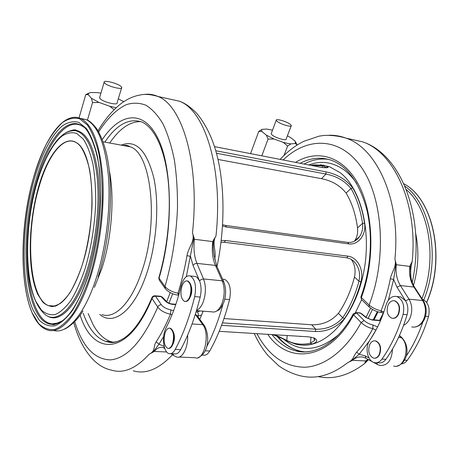 <?xml version="1.0" encoding="UTF-8"?>
<svg xmlns="http://www.w3.org/2000/svg" width="459" height="459" viewBox="0 0 459 459"><rect width="100%" height="100%" fill="white"/><g stroke="black" fill="none" stroke-linecap="round" stroke-linejoin="round"><path stroke-width="0.69" d="M126.827 145.428L126.231 146.042M310.863 165.366L313.658 164.913L323.859 165.234L328.133 166.846C328.449 167.931 325.741 168.034 319.998 167.145L214.508 146.622M297.099 336.131L303.095 336.504M223.975 318.546L311.736 324.788C322.442 325.064 331.335 321.243 338.421 313.325C345.484 303.215 350.825 291.115 354.446 277.024C355.914 270.299 354.841 264.401 351.233 259.329M222.592 224.709L225.581 225.438L347.727 242.398C352.552 242.794 356.482 240.883 359.517 236.66L354.503 241.073C357.073 237.303 358.083 232.908 357.515 227.882C355.645 214.118 351.841 202.511 346.097 193.067C340.067 185.516 331.846 180.72 321.438 178.671L217.996 159.457M215.759 150.73L325.896 171.85C337.25 174.168 346.212 179.561 352.782 188.041C358.508 197.743 362.432 209.488 364.549 223.281C366.425 234.497 358.485 245.249 348.834 243.895L226.522 227.05L222.517 225.977M221.215 240.533L225.507 240.505L348.06 256.179C357.768 257.401 364.205 270.231 360.94 281.694C357.079 295.854 351.611 308.132 344.537 318.517C336.745 327.433 327.02 331.765 315.356 331.518L221.554 325.316M219.19 331.329L308.689 336.849L314.266 337.996C318.139 340.303 317.387 342.316 312.011 344.043C306.405 345.415 300.966 345.461 295.705 344.175L288.017 341.295C284.092 339.212 278.98 336.992 272.686 334.628M326.183 167.753L326.068 167.369L322.344 165.802L311.759 165.538M359.517 236.66C362.128 232.822 363.144 228.398 362.553 223.378C360.464 209.706 356.591 198.064 350.94 188.442C344.789 180.909 336.476 176.118 325.999 174.059L216.459 153.249M222.454 322.878L315.763 329.218C326.498 329.516 335.495 325.701 342.741 317.766C349.735 307.467 355.146 295.298 358.967 281.264C360.631 273.059 358.84 266.335 353.602 261.079L350.378 258.87L346.752 257.774L224.302 242.283L221.014 242.243M275.033 334.772L286.823 340.417C294.23 344.227 302.148 345.128 310.571 343.114L314.633 340.538L313.772 337.795M312.011 344.043L310.571 343.114L310.972 337.09M288.017 341.295L286.823 340.417L287.162 335.518M360.94 281.694L358.967 281.264L354.446 277.024M344.537 318.517L342.741 317.766L338.421 313.325M352.782 188.041L350.94 188.442L346.097 193.067M364.549 223.281L362.553 223.378L357.515 227.882M323.859 165.234L322.344 165.802L322.229 167.518M272.508 130.184L266.788 129.059L262.095 129.346L261.573 129.788L261.877 131.486L266.318 135.124L273.931 138.991L283.232 142.319L287.345 143.34L290.868 143.902L295.366 143.472L295.24 141.217L290.645 137.602L287.397 135.818M283.232 142.319L287.604 146.088L290.868 143.902M290.3 124.355L291.333 125.548C292.09 127.613 280.667 124.297 277.207 121.434L276.226 120.287C275.526 118.238 286.772 121.497 290.3 124.355M291.184 125.938L286.175 139.002C286.886 141.171 275.503 137.941 272.107 134.992L271.149 133.798L271.309 133.374M401.505 363.861C403.696 363.654 405.613 362.472 407.242 360.309C416.267 347.991 423.359 333.395 428.522 316.526C430.267 307.891 428.195 302.091 422.309 299.13M380.74 320.078L380.471 319.745M368.646 342.236C364.939 349.66 368.164 361.399 374.378 362.599C377.235 363.195 379.759 362.031 381.945 359.122C390.896 346.522 397.953 331.605 403.122 314.363C404.884 305.367 402.795 299.434 396.857 296.548C392.761 295.705 389.467 297.73 386.971 302.624L386.082 305.005C382.118 318.466 376.684 330.205 369.788 340.222L368.646 342.236M376.696 362.702L378.319 362.776C381.188 363.367 383.718 362.208 385.91 359.305C394.866 346.752 401.935 331.886 407.104 314.702C408.458 309.532 407.959 304.914 405.601 300.834L400.805 296.944L398.469 296.709M297.053 145.09L295.791 142.181M262.095 129.346L258.756 131.429L261.877 131.486M258.756 131.429L250.671 153.295L251.199 153.759M266.318 135.124L268.067 139.106L261.791 155.819M268.067 139.106L273.931 138.991M287.604 146.088L284.001 155.446M295.366 143.472L297.042 145.096M295.539 162.383C316.962 149.066 342.666 155.653 358.123 183.933C373.592 212.064 375.353 259.978 361.359 297.581L369.099 305.028C372.588 307.909 376.587 309.842 381.096 310.812C385.055 300.679 388.136 289.996 390.351 278.756C391.544 272.153 397.012 266.174 394.906 259.226L396.295 264.705L409.749 266.398L412.193 261.481C410.656 267.029 410.3 272.744 411.115 278.63M414.701 287.403C412.624 284.167 411.258 280.323 410.616 275.87L410.38 264.74M283.146 159.973C307.163 136.788 339.878 136.38 361.365 167.277C382.932 197.858 387.103 258.509 369.099 305.028L369.237 307.042L361.514 299.589L360.958 296.778M383.38 313.336L381.268 312.441L381.027 310.984L383.879 311.925M396.048 262.909L393.633 279.445L388.354 300.243M368.485 359.638L364.727 363.436L365.743 360.935L352.426 360.332L347.629 362.702C354.027 359.736 353.005 356.293 356.66 352.156L359.173 354.239L351.037 361.153M356.66 352.156C362.587 345.466 367.986 337.629 372.863 328.65C368.388 327.692 364.486 325.643 361.153 322.511L364.102 320.491C366.483 322.666 369.426 324.157 372.943 324.966L377.585 326.94M380.609 320.382L371.314 319.653L365.806 317.439L370.941 319.619M376.437 329.189L370.832 338.679M365.215 361.778L368.147 359.454M406.226 356.121C412.916 346.132 418.447 334.76 422.825 322.006M390.351 278.756L393.633 279.445L397.006 287.191L400.38 285.561L409.021 299.182L422.659 300.519L413.915 287.036L400.38 285.561C396.8 279.651 395.44 272.698 396.295 264.705M372.943 324.966L372.863 328.65L375.973 330.061M369.702 344.629C371.182 341.714 373.133 340.48 375.56 340.934C380.058 343.366 381.286 347.87 379.254 354.44C377.768 357.314 375.841 358.531 373.46 358.095C368.938 355.668 367.688 351.175 369.702 344.629M375.003 340.83L375.938 340.957C380.431 343.389 381.659 347.893 379.627 354.457C378.308 357.062 376.569 358.313 374.406 358.209M398.183 314.22C400.265 307.754 399.083 303.301 394.642 300.857C391.963 300.306 389.794 301.638 388.142 304.862C386.082 311.311 387.287 315.752 391.756 318.185C394.384 318.718 396.53 317.393 398.183 314.22M392.726 318.334C395.136 318.506 397.081 317.146 398.561 314.254C400.644 307.788 399.462 303.336 395.021 300.892L394.063 300.731M100.917 93.183L97.48 92.609L90.348 92.54L88.283 93.676L88.122 94.531L91.375 98.266L99.081 102.455L109.764 106.247L115.995 107.727M121.262 86.699L121.744 87.445C122.874 90.251 107.28 86.229 104.56 82.981L104.124 82.287C103.097 79.499 118.439 83.475 121.262 86.699M121.589 87.973L117.079 102.856C118.152 105.799 102.632 101.927 99.97 98.553L99.712 97.274M202.321 355.036L203.113 355.071C205.534 355.714 207.738 354.359 209.723 351.009C217.864 336.533 224.48 319.384 229.575 299.572C231.416 289.256 229.821 282.537 224.795 279.422L222.793 279.221M190.129 297.191L190.904 295.527C192.011 292.148 192.097 288.958 191.156 285.957M172.865 344.348L173.577 342.816C174.736 339.178 174.736 335.793 173.588 332.666M165.12 329.969C161.769 338.673 163.869 352.254 168.895 353.568C171.207 354.216 173.324 352.822 175.252 349.391C183.17 334.531 189.653 316.934 194.702 296.6C196.555 286.014 195.086 279.147 190.301 275.985C186.956 275.142 184.151 277.615 181.884 283.398L181.053 286.198C177.191 302.005 172.223 315.809 166.141 327.606L165.12 329.969M170.788 353.654L174.265 353.803C176.595 354.451 178.729 353.063 180.668 349.643C188.62 334.846 195.127 317.318 200.181 297.065C201.535 290.977 201.323 285.59 199.539 280.902L196.968 277.23L195.718 276.525L193.79 276.329M123.729 101.657L118.313 98.794M88.845 93.114L85.724 94.709L88.122 94.531M85.724 94.709L79.046 117.906M91.375 98.266L92.54 102.604L87.417 120.166M92.54 102.604L99.081 102.455M109.764 106.247L113.993 109.638M102.237 139.668C119.765 113.08 143.185 108.726 157.77 138.039C172.435 166.984 173.628 229.184 159.066 278.183L165.005 286.565C167.919 289.824 172.245 292.044 177.983 293.221C181.678 281.321 184.69 268.79 187.008 255.629C188.127 247.889 195.425 241.021 192.47 232.845L194.432 239.282L212.735 241.589L215.988 235.909C211.461 243.075 216.625 251.314 214.749 258.784L214.674 259.209M216.786 266.105L214.049 255.187C213.154 249.816 212.987 244.647 213.567 239.667M98.628 131.991C107.268 118.37 116.575 109.231 126.558 104.566C133.173 102.558 139.662 102.793 146.025 105.272C152.21 109.11 157.867 115.324 162.997 123.919C167.707 133.85 171.494 145.836 174.357 159.881C176.589 174.913 177.627 191.128 177.478 208.529C176.285 235.587 172.125 261.601 165.005 286.565L165.303 288.682M178.689 295.183L177.92 293.427L179.153 293.519M194.071 237.183L186.291 276.702M166.697 351.978L154.247 351.416L149.227 354.182C156.014 350.722 152.893 346.643 156.192 341.789L158.975 344.204L152.847 352.374M172.274 354.48L172.108 355.163L171.804 354.119M156.192 341.789C161.304 333.934 166.055 324.725 170.444 314.174C164.764 313.021 160.541 310.657 157.77 307.094C158.475 305.562 159.663 304.787 161.327 304.759C163.278 307.226 166.462 308.947 170.886 309.911L173.582 310.72M204.157 325.276L197.089 315.574L195.322 314.358M196.01 312.166L200.21 310.955M175.877 304.265L172.108 303.967C169.973 303.881 166.525 301.988 166.933 301.873L165.665 301.391L166.359 302.011L168.728 303.376L171.517 304.231L172.595 304.374L171.786 303.938M201.667 314.966L198.001 316.148L197.818 316.572M206.573 346.993C213.033 334.645 218.478 320.485 222.902 304.512M203.153 311.179L199.82 319.321M187.008 255.629L190.537 256.403L192.992 265.291L194.662 263.822L196.922 263.386L203.532 278.963L222.236 280.805L215.397 265.4L196.922 263.386C194.209 256.638 193.377 248.6 194.432 239.282M197.548 316.205L198.001 316.148C198.563 314.501 198.351 313.078 197.364 311.885M170.886 309.911L170.444 314.174L172.062 314.639M165.137 332.689C166.474 329.264 168.12 327.789 170.082 328.26C173.651 331.008 174.46 336.229 172.504 343.934C171.155 347.314 169.526 348.765 167.598 348.301C164.018 345.547 163.197 340.343 165.137 332.689M169.732 328.168L170.593 328.294C174.162 331.037 174.971 336.258 173.014 343.957C171.786 347.09 170.272 348.576 168.47 348.415M189.86 296.514C191.868 288.883 191.087 283.719 187.53 281.011C185.344 280.455 183.502 282.084 182.005 285.894C180.02 293.473 180.817 298.62 184.386 301.328C186.526 301.879 188.351 300.272 189.86 296.514M185.281 301.471C187.295 301.689 188.999 300.048 190.382 296.554C192.384 288.929 191.61 283.765 188.047 281.057L187.163 280.902M326.906 174.248L325.638 173.846M356.7 183.48C353.103 178.144 349.121 173.795 344.755 170.438C333.28 162.079 321.294 160.254 308.804 164.965M283.536 339.115C300.209 352.741 318.46 351.359 338.277 334.961M365.806 317.439L360.648 313.262L355.467 312.539L361.612 299.687M301.953 345.076C325.838 347.079 353.235 318.598 362.817 276.393C372.553 234.256 361.554 188.752 340.062 172.618L329.476 166.715L327.565 166.342M299.021 336.252L301.047 336.51M365.955 317.553L370.511 308.132M368.015 318.621L372.484 309.452M373.247 319.803L377.355 311.644M325.896 171.85L325.999 174.059L321.438 178.671M315.356 331.518L315.763 329.218L311.736 324.788M225.507 240.505L224.302 242.283M348.06 256.179L346.752 257.774M225.581 225.438L226.522 227.05M347.727 242.398L348.834 243.895M415.693 233.539C419.193 250.494 418.465 267.758 413.502 285.326M406.272 189.596C429.366 208.925 437.599 259.834 421.964 298.602M404.861 186.142C430.594 203.842 440.887 258.515 423.858 299.83M426.681 302.492C446.171 258.549 433.227 198.649 403.822 183.789C433.015 198.592 446.022 258.406 426.595 302.372M383.087 313.497L379.587 320.302M378.05 311.856L374.01 319.866M88.656 274.557C95.501 251.268 99.5 226.671 100.653 200.778C100.75 184.392 99.678 169.601 97.44 156.393C94.594 144.505 90.911 135.204 86.401 128.509L78.925 122.398C73.538 120.935 68.03 122.077 62.401 125.829C51.224 135.296 40.989 155.63 33.834 180.829C21.55 225.484 20.689 282.251 33.214 310.399L39.245 320.17C43.915 324.662 49.09 326.556 54.764 325.838C60.634 323.492 66.566 318.311 72.556 310.29C78.432 300.679 83.802 288.768 88.656 274.557M82.93 126.523C66.905 115.892 47.059 142.944 36.502 182.085C19.508 240.355 25.83 321.392 52.188 323.888L51.138 324.278C53.955 323.767 50.111 326.59 60.594 322.149C70.898 315.419 80.216 299.457 88.553 274.258C97.635 245.381 102.105 208.082 100.056 178.419C98.903 148.968 87.267 127.86 83.297 126.804C67.083 113.849 46.33 141.338 35.475 181.775C18.435 240.315 24.723 321.73 51.138 324.278C55.682 324.771 60.445 322.786 65.425 318.328M62.097 320.984L57.306 323.079L52.188 323.888C55.005 324.186 57.926 323.526 60.955 321.92M47.432 315.999C59.641 323.842 77.146 306.405 88.363 270.116C97.182 241.996 101.146 205.5 98.473 177.581C95.036 148.842 87.721 133.133 76.527 130.459L72.493 130.413L68.38 131.687M68.018 131.653C72.809 129.748 75.643 129.352 76.527 130.459L75.454 130.723C70.784 130.459 66.498 131.865 62.608 134.94L59.245 137.889C56.583 140.58 53.37 144.969 49.601 151.045C44.431 160.547 39.979 171.827 36.244 184.879C23.524 232.225 22.617 295.86 45.584 314.926C57.759 324.037 75.718 306.87 87.153 269.772C95.914 241.773 99.861 205.443 97.222 177.65C93.82 149.037 86.567 133.391 75.454 130.723C71.524 130.052 67.519 131.257 63.457 134.321M85.139 268.544C91.146 247.963 94.663 226.258 95.702 203.435C95.811 188.97 94.893 175.872 92.953 164.133C90.48 153.53 87.267 145.182 83.303 139.1L76.71 133.449C71.937 131.991 67.031 132.869 62.005 136.082C52.01 144.287 42.773 162.388 36.301 185.046C25.165 225.231 24.488 276.559 35.854 301.374L41.293 309.94C45.498 313.813 50.134 315.356 55.195 314.558C60.422 312.315 65.677 307.582 70.973 300.352C76.154 291.74 80.876 281.137 85.139 268.544M82.54 264.103C87.927 245.525 91.1 225.96 92.047 205.397C92.161 192.35 91.352 180.507 89.631 169.87C87.428 160.231 84.548 152.618 80.985 147.012C67.697 129.536 48.27 151.372 38.189 188.27C27.942 225.036 27.391 272.181 37.856 294.529L42.848 302.206C46.692 305.637 50.915 306.933 55.522 306.101C60.255 303.967 65.017 299.584 69.791 292.962C74.461 285.114 78.713 275.492 82.54 264.103M54.793 306.061L48.476 305.614L51.121 306.314C51.724 307.082 54.701 306.187 60.066 303.623C68.489 297.484 75.976 284.299 82.528 264.057C98.037 215.69 93.544 148.596 75.024 142.02C62.344 135.973 47.07 157.374 38.59 188.46C25.084 234.807 29.049 298.557 48.476 305.614C51.213 306.687 54.105 306.578 57.163 305.281M127.82 145.692L127.281 146.237M169.027 303.181L172.659 293.726M166.732 301.666L170.18 292.601M99.729 314.392C113.287 326.469 134.034 311.156 146.427 274.264C156.691 244.36 159.617 204.502 153.742 177.599C146.605 150.219 135.761 139.393 121.216 145.124M101.904 314.541C114.543 319.401 131.148 303.279 141.487 272.371C159.325 222.598 151.447 152.692 130.04 146.742L123.7 145.583M94.445 287.351L101.869 268.458C111.812 237.951 114.807 196.469 109.196 170.094M50.651 305.769L50.989 306.296M98.117 276.834C109.707 241.204 113.677 192.608 107.854 160.742C105.105 143.254 97.996 129.645 95.558 127.286C91.92 122.92 88.868 120.39 86.407 119.713L80.21 118.336M53.525 330.428C66.974 334.536 84.737 314.736 96.482 277.443C106.115 247.172 110.785 208.019 108.496 176.916C105.461 144.849 98.094 125.783 86.407 119.713L80.904 118.634C77.657 117.125 74.306 116.873 70.858 117.871M90.561 276.892C100.154 246.494 104.841 207.187 102.638 175.975C99.695 143.799 92.448 124.687 80.904 118.634C63.25 110.791 43.938 139.416 33.031 179.44C16.254 238.623 20.437 319.739 46.611 329.671C60.06 335.454 78.455 315.717 90.561 276.892M89.815 276.536C96.935 252.352 101.095 226.809 102.282 199.9C102.374 182.889 101.25 167.541 98.909 153.857C95.937 141.55 92.104 131.951 87.405 125.055L79.648 118.806C74.054 117.355 68.345 118.588 62.527 122.524C56.773 127.832 51.305 135.193 46.124 144.608C41.201 154.97 36.84 166.594 33.048 179.48C20.397 225.57 19.473 284.058 32.365 313.308L38.579 323.475C43.404 328.174 48.752 330.187 54.627 329.505C60.703 327.135 66.853 321.811 73.079 313.543C79.183 303.611 84.76 291.276 89.815 276.536M127.023 145.469L126.426 146.082M404.545 360.183L407.242 360.309M381.945 359.122L385.91 359.305M397.006 287.191L405.601 300.834L409.021 299.182C412.389 305.246 412.624 311.77 409.732 318.741C408.171 321.925 406.117 324.123 403.576 325.333M411.671 326.888C416.468 327.835 420.387 325.494 423.422 319.86C426.319 312.975 426.061 306.526 422.659 300.519L423.531 301.012C426.801 306.859 427.071 313.004 424.328 319.453M361.514 299.589L360.877 296.99C370.878 269.858 373.127 236.655 366.942 210.228C359.581 183.124 347.824 166.497 331.656 160.346C321.099 156.766 310.605 157.747 300.192 163.289M304.036 164.041C312.034 159.818 320.175 158.257 328.466 159.353M329.298 135.221C334.995 135.13 340.618 136.111 346.166 138.176C377.086 148.326 400.902 200.434 394.906 259.226M412.193 261.481C418.069 203.532 393.856 152.009 362.512 141.802L349.529 138.922M423.445 300.88L414.787 287.541L413.915 287.036C410.3 281.183 408.912 274.304 409.749 266.398M403.122 314.363L407.104 314.702M347.629 362.702C331.926 374.986 316.498 379.432 301.356 376.036C292.32 374.142 282.71 368.967 278.274 365.37L268.016 355.53C262.571 349.058 257.981 341.714 254.24 333.492M318.121 376.604C333.423 379.874 348.955 375.485 364.727 363.436M398.515 337.514L401.424 337.709L399.347 335.701M380.482 320.686L371.928 320.015M256.954 333.659C268.538 355.702 284.523 366.896 304.908 367.252C324.588 366.374 346.063 350.452 361.153 322.511L353.585 314.903L356.494 312.918L364.102 320.491M271.906 334.577C278.716 343.125 286.726 348.57 295.946 350.917C301.511 352.254 307.266 352.208 313.204 350.779M304.862 351.933L299.934 351.118C291.23 348.932 283.582 343.98 276.984 336.252M366.425 317.605L361.267 313.434L360.063 312.912L355.909 312.568L353.218 314.025L353.585 314.903C329.235 360.757 288.315 364.693 267.786 334.324M369.088 341.353L359.173 354.239L365.135 355.874L369.002 357.968M392.52 349.041C391.785 360.298 387.625 365.771 380.041 365.467L377.562 364.589L376.621 362.713M393.61 366.035C404.419 369.472 410.994 345.937 401.424 337.709L402.222 338.036C411.195 348.312 406.462 363.631 397.161 366.007M365.743 360.935L367.929 359.334M365.76 358.146L363.436 357.2C359.489 356.327 355.817 357.372 352.426 360.332M277.838 336.602C284.333 344.164 291.7 349.001 299.934 351.118L295.946 350.917C314.105 356.012 337.658 343.125 353.218 314.025L353.401 313.686M361.267 313.434L359.661 312.877M372.622 361.893L365.995 358.278L365.135 355.874M425.504 316.268L428.522 316.526M381.027 310.984L383.764 312.258M205.167 350.796L209.723 351.009M113.947 342.368L110.717 341.605C103.768 339.19 97.865 333.486 92.999 324.49L88.185 313.612M175.252 349.391L180.668 349.643M192.992 265.291L199.539 280.902L201.237 279.422L203.532 278.963C206.08 285.946 205.999 293.559 203.28 301.804C201.501 306.388 199.258 309.24 196.555 310.353M196.463 310.674L211.857 311.833C215.868 312.826 219.276 309.997 222.081 303.342C224.824 295.217 224.876 287.707 222.236 280.805L223.831 281.935C226.241 288.418 226.207 295.298 223.734 302.567M158.94 277.46L159.158 279.984L158.837 277.798C167.96 246.713 171.408 209.057 168.005 179.102C164.534 149.25 155.016 128.692 142.405 122.186C129.381 117.613 116.85 124.257 104.807 142.118M109.712 143.019C119.529 128.577 129.931 121.44 140.919 121.601M143.518 94.52C148.429 93.745 153.237 94.393 157.948 96.465C182.43 105.507 199.992 164.081 192.47 232.845M215.988 235.909C223.326 168.304 204.88 110.447 179.521 101.244L168.981 98.909M223.642 281.499L216.981 266.547L215.397 265.4C212.586 258.721 211.702 250.786 212.735 241.589M178.528 295.154C172.917 294.535 168.442 292.28 165.091 288.378L159.393 280.317M194.702 296.6L200.181 297.065M149.227 354.182C135.956 368.577 123.396 373.89 111.548 370.126C95.822 367.154 81.576 350.515 73.71 322.608M133.236 370.797C145.532 374.527 158.493 369.317 172.108 355.163M192.051 323.956L202.786 324.662L195.534 314.69M175.757 304.621L172.595 304.374M165.665 301.391L161.098 296.657L155.503 296.193L161.327 304.759M83.205 313.267C88.558 328.437 95.983 337.795 105.478 341.341C109.89 342.804 114.543 342.609 119.426 340.756M74.714 321.598C82.5 346.723 94.434 359.489 110.51 359.89C127.286 358.284 143.036 340.681 157.77 307.094L151.998 298.493C128.342 356.861 93.062 356.471 80.124 315.081M163.656 336.516L158.975 344.204L164.144 346.287M187.611 335.179C188.414 347.211 182.212 359.254 176.623 356.959L173.846 355.702L172.9 353.746M178.93 357.056L195.052 357.727C203.962 361.606 210.492 334.037 202.786 324.662L204.353 325.546C209.424 334.175 209.786 352.506 198.145 357.607M164.442 348.398L163.364 347.612C160.174 346.671 157.133 347.939 154.247 351.416M154.7 295.78L155.503 296.193C153.857 296.216 152.686 296.979 151.998 298.493L152.072 297.334M166.881 301.815L162.366 297.145L160.311 296.244M164.884 348.742L163.765 345.994M224.767 299.159L229.575 299.572M177.92 293.427L179.09 293.76M329.476 166.715L320.399 164.77M316.085 164.838L311.684 165.527M377.493 311.69L373.391 319.814M326.068 167.369L326.039 167.764M314.633 340.538L314.731 339.081M312.252 165.475L313.658 164.913M328.133 166.846L326.188 167.69M382.192 316.509L380.138 320.348M122.972 145.446C125.869 145.027 128.227 145.457 130.04 146.742L103.034 141.791M82.97 310.881C76.791 321.57 66.922 328.61 64.03 329.241M424.196 319.734C422.246 323.675 419.319 326.091 415.412 326.974M280.133 159.388C287.231 151.711 295.068 145.71 303.64 141.378L318.976 136.174L323.928 135.462C331.323 135.072 338.736 135.979 346.166 138.176L362.512 141.802C402.91 154.999 425.659 220.337 412.245 282.457M380.999 312.418C377.046 312.011 373.127 310.215 369.237 307.042M383.259 313.663L382.766 313.187M396.857 296.548L400.805 296.944M372.915 362.053L377.338 364.463M399.479 335.397L402.222 338.036M276.226 120.287L271.149 133.798M261.573 129.788L260.316 130.345M375.56 340.934L375.938 340.957M395.021 300.892L394.642 300.857M223.544 303.049C221.129 307.61 219.505 309.951 218.668 310.06L215.145 311.804M97.968 130.861C105.231 118.806 113.339 109.397 122.295 102.632C129.398 97.962 132.485 96.998 137.275 95.564L141.429 94.749C145.778 93.946 151.286 94.52 157.948 96.465L179.521 101.244C185.063 103.155 190.927 107.337 197.118 113.78C206.458 125.267 213.228 139.691 217.434 157.058C224.899 187.823 224.87 228.84 217.004 266.599M190.301 275.985L195.718 276.525M162.366 297.145L160.633 296.267L155.044 295.803C153.484 295.734 152.411 296.428 151.831 297.897C143.237 318.093 133.839 331.61 123.626 338.444C113.499 344.256 110.619 342.615 105.478 341.341L110.717 341.605M171.23 353.671L173.691 355.582M222.615 279.204L224.795 279.422M202.7 312.361L202.643 311.139M104.124 82.287L99.551 97.83M88.283 93.676L86.653 94.485M170.082 328.26L170.593 328.294M188.047 281.057L187.53 281.011"/></g></svg>
